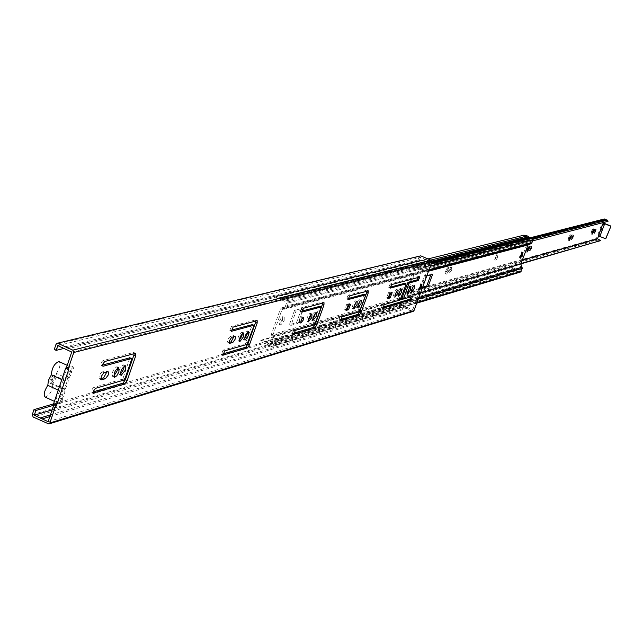 <?xml version="1.0" encoding="UTF-8"?>
<svg xmlns="http://www.w3.org/2000/svg" width="643" height="643" viewBox="0 0 643 643"><rect width="100%" height="100%" fill="white"/><g stroke="black" fill="none" stroke-linecap="round" stroke-linejoin="round"><path stroke-width="0.48" stroke-dasharray="3.21 2.41" d="M50.307 383.413L62.347 388.999L65.015 381.13L52.959 375.56C50.066 378.727 49.181 381.347 50.307 383.413L52.959 375.56M62.347 388.999C61.246 386.933 62.138 384.313 65.015 381.13M66.486 368.415L73.198 366.936L73.415 368.608L71.759 371.22L70.384 370.81L72.072 368.688L71.928 371.252L70.626 375.247L68.455 378.976L67.78 383.919L64.879 389.481L64.71 392.648L63.295 396.651L61.551 399.657L61.093 398.146L62.717 398.901L62.291 401.216L60.989 402.912L54.542 404.849M68.455 378.976L56.423 373.422L55.764 378.365L52.871 383.919L64.879 389.481M51.279 383.148C54.165 379.989 55.049 377.377 53.94 375.295L51.279 383.148L63.311 388.726C66.181 385.551 67.073 382.931 65.98 380.865L53.94 375.295M56.423 373.422C59.775 368.214 60.763 364.316 59.381 361.744M45.396 397.189C49.857 395.099 52.348 390.679 52.871 383.919M70.384 370.81L69.299 371.099L65.98 380.865M63.311 388.726L60.008 398.459L61.093 398.146M48.096 421.687L412.742 309.773L430.48 261.637L426.196 259.812L65.739 349.294M426.196 259.812L420.474 257.369L419.276 260.64L417.918 260.061L419.22 256.501L55.997 344.351M63.729 348.369L424.758 259.193M54.261 349.503L417.918 260.061M419.276 260.64L64.051 348.418M420.032 255.777L419.22 256.501M32.246 414.727L401.353 305.16L402.02 306.743L33.203 417.05M54.1 405.146L403.997 302.218L402.799 305.465L407.051 307.306L50.403 414.888M401.353 305.16L402.647 301.631L403.997 302.218M402.647 301.631L53.554 403.9M407.051 307.306L412.742 309.773M49.832 416.592L408.482 307.933M66.43 367.868L72.064 366.414L72.072 368.688L70.883 367.04C66.47 369.106 63.987 373.551 63.44 380.351L61.8 379.595M63.44 380.351L60.53 385.945L59.863 390.904L58.224 390.148M59.863 390.904C56.134 396.964 55.314 400.927 57.42 402.783L61.551 399.657L59.614 402.502L53.417 404.318M71.51 371.324L70.433 371.622L69.299 371.099M70.433 371.622L61.133 398.99L60.008 398.459M61.133 398.99L62.226 398.668M430.48 261.637L71.727 352.034M57.757 345.629L420.474 257.369M47.791 423.89L412.493 311.292L402.02 306.743M52.099 409.888L402.799 305.465M420.916 284.889L420.739 283.692L418.4 289.342L419.308 288.611M315.279 313.382L314.861 312.056L314.138 312.345L311.887 315.85L311.091 319.627L311.485 320.134L312.594 319.475M310.834 314.604L310.408 313.286L309.677 313.575L307.41 317.095L306.615 320.889L307.016 321.396L308.118 320.753M322.762 303.054L322.368 302.089L323.887 302.757M303.263 308.286L301.712 307.603L322.368 302.089M301.712 307.603L300.193 311.517L301.591 312.072M301.591 311.164L300.313 311.509M295.338 330.373L293.795 329.69L313.045 324.128L319.587 306.381M293.795 329.69L292.276 333.588L293.666 334.143M293.674 333.203L292.396 333.58M247.571 332.029L247.033 330.775C243.89 333.315 242.676 336.209 243.384 339.448L244.477 338.917M242.419 333.452L241.872 332.198C238.706 334.746 237.476 337.655 238.199 340.919L239.292 340.396M255.89 320.986L255.392 319.965L257.015 320.68M233.104 327.094L231.448 326.355L255.392 319.965M231.448 326.355L229.824 330.566L231.279 331.145M231.263 330.205L229.969 330.558M224.72 350.853L223.065 350.113L245.377 343.667L252.321 324.619M223.065 350.113L221.441 354.309L222.888 354.88M222.888 353.915L221.594 354.293M302.009 318.647L301.647 316.702L299.718 319.41L299.26 322.4L300.868 321.227M229.165 342.422L228.128 342.719L229.262 343.225M233.891 336.651L233.288 335.63L234.928 336.369M231.994 337.181L230.347 336.442L233.288 335.63M230.347 336.442L228.98 337.776L227.783 340.324L227.509 342.004L228.128 342.719M396.996 290.909L396.723 289.471L396.112 289.744L394.143 292.927L393.363 296.359L393.677 296.809L394.802 295.981M400.629 289.913L400.364 288.466L399.761 288.739L397.8 291.906L397.028 295.322L397.334 295.772L398.459 294.936M409.768 287.405L409.253 285.982L406.995 289.342L406.223 292.718L406.521 293.168L407.654 292.3M413.288 286.44L412.782 285.01L410.539 288.353L409.768 291.713L410.065 292.163L411.199 291.287M391.523 284.616L390.108 284.005L418.151 276.522L419.525 277.117M390.108 284.005L388.734 287.542L390.036 288.064M390.06 287.204L388.822 287.542M384.217 304.605L382.81 303.986L398.684 299.405L404.696 283.306M382.81 303.986L381.428 307.515L382.722 308.029M382.762 307.145L381.524 307.507M411.19 296.777L411.054 295.836L412.42 296.423M402.084 298.424L411.054 295.836M418.304 277.438L418.151 276.522M124.22 366.06L123.488 364.862C119.622 367.716 118.232 370.971 119.309 374.644L120.378 374.282M117.653 367.868L116.905 366.679C113.007 369.548 111.609 372.827 112.702 376.517L113.771 376.163M134.21 353.61L133.495 352.501L135.287 353.32M104.769 361.503L102.92 360.659L133.495 352.501M102.92 360.659L101.53 362.113L100.718 364.493L100.919 365.328L102.647 366.012M102.599 365.047L101.305 365.393M95.59 388.3L93.749 387.456L122.226 379.233L123.167 377.923L129.87 357.829M93.749 387.456L92.359 388.927L91.547 391.29L91.748 392.101L93.46 392.785M93.428 391.796L92.142 392.174M389.971 293.24L388.565 292.629L390.631 292.059L392.037 292.669M388.565 292.629L386.499 297.918L387.745 298.384M387.689 297.605L386.636 297.91M390.984 292.959L390.631 292.059M100.758 378.727L99.802 378.992L100.887 379.491M106.842 371.992L105.982 370.882L107.815 371.726M104.053 372.771L102.221 371.927L105.982 370.882M102.221 371.927L100.549 373.454L99.183 376.324L98.934 378.197L99.802 378.992M345.805 309.452L344.744 309.749L345.87 310.239M349.446 304.517L349.036 303.576L350.507 304.219M348.225 304.854L346.754 304.211L349.036 303.576M346.754 304.211L344.744 309.749M367.057 291.183L366.727 290.25L368.182 290.877M349.591 295.86L348.112 295.217L366.727 290.25M348.112 295.217L346.665 298.931L348.016 299.469M348.024 298.585L346.77 298.931M341.988 316.846L340.509 316.203L357.862 311.188L364.131 294.301M340.509 316.203L339.062 319.901L340.404 320.439M340.436 319.531L339.174 319.892M356.093 302.154L355.748 300.779L355.081 301.061L352.967 304.396L352.187 308.005L352.533 308.487L353.65 307.748M360.104 301.045L359.767 299.67L359.099 299.951L357.01 303.271L356.222 306.864L356.568 307.338L357.685 306.598M412.493 311.292L413.264 311.341M522.341 260.085L407.276 292.702L411.343 295.089L409.929 295.868L520.918 263.855M411.343 295.089L521.055 263.493M605.802 238.69L605.352 238.754M420.594 269.931L532.597 240.892L420.594 269.931L420.064 268.308L533.095 239.244M603.978 223.225L599.115 235.933L597.516 235.499L603.536 219.769L414.848 267.858L415.9 266.813L420.064 268.308M415.9 266.813L530.531 237.709M409.929 295.868L405.958 293.867L405.854 292.332L596.366 238.513L597.516 235.499L598.529 236.045M599.533 241.189L596.439 239.686L405.958 293.867M603.431 223.225L602.378 222.783L603.504 223.041M599.115 235.933L605.69 238.657M607.595 221.433L604.524 220.364L603.729 222.446M420.305 270.02L416.117 268.645L604.524 220.364M451.796 269.859L450.02 272.479L452.013 267.665L451.796 269.859M447.07 270.96L448.364 271.515L448.959 269.907L447.665 269.353L445.286 273.588L446.089 269.779L447.874 267.15L447.665 269.353M448.364 271.515L446.58 274.143L446.789 271.941L445.495 271.386M446.089 269.779L447.383 270.333L446.789 271.941M447.383 270.333L449.168 267.697L448.959 269.907M416.117 268.645L407.276 292.702M419.509 278.58L417.829 281.015L419.67 276.554L419.509 278.58M497.674 257.481L495.874 260.198L497.947 255.167L497.674 257.481M496.46 256.959L494.652 259.684L496.726 254.652L496.46 256.959M418.167 278.001L416.487 280.436L418.336 275.976L418.167 278.001M571.9 236.688L570.518 238.858L572.182 234.808L571.9 236.688M530.121 247.917L528.61 250.24L530.387 245.923L530.121 247.917M569.947 236.6L568.042 240.136L568.838 236.905L570.228 234.719L570.212 236.712M527.879 247.868L525.813 251.646L526.617 248.206L528.136 245.875L528.096 247.965M603.536 219.769L604.364 218.966M414.848 267.858L405.854 292.332M596.439 239.686L596.366 238.513M592.774 230.491L590.957 233.891L591.745 230.765L593.063 228.667L593.063 230.604M594.582 230.588L593.272 232.678L594.871 228.771L594.582 230.588M450.51 269.313L448.734 271.933L450.719 267.118L450.51 269.313M431.582 262.915L285.428 300.032L283.716 299.469L431.927 261.982M267.673 344.439L269.264 345.339L518.17 271.193L516.964 270.542L267.673 344.439L266.515 344.109L516.088 270.309L516.964 270.542M431.983 261.203L282.663 298.818L283.716 299.469M285.428 300.032L287.574 300.611L288.402 302.885L286.963 306.912L285.91 308.069L281.915 309.846L428.527 271.201M518.17 271.193L520.324 272.077M315.448 323.252L272.736 335.574L274.545 339.906L274.593 341.546L273.162 345.548L272.11 346.569L269.264 345.339M516.088 270.309L514.521 269.988L264.458 343.651L266.515 344.109M264.458 343.651L260.439 340.83L262.063 339.922L512.728 267.263L514.601 268.525L264.546 341.666L271.603 344.849L519.946 270.816L521.103 267.753L519.761 264.578L271.274 336.385L271.217 334.746L280.292 309.291L281.345 308.134L285.339 306.357L530.668 242.371L531.825 239.3L286.826 302.186L279.705 299.099L526.432 237.066L524.246 236.624L523.788 235.217L276.193 296.552L276.82 298.465L524.246 236.624M260.439 340.83L512.728 267.263M282.663 298.818L280.878 297.572L430.714 260.102M271.217 334.746L519.729 263.373L519.761 264.578M281.345 308.134L527.614 243.713L526.81 244.573L280.292 309.291M514.521 269.988L511.482 267.938M262.063 339.922L264.546 341.666M514.601 268.525L519.946 270.816M271.603 344.849L273.082 340.71L521.103 267.753M273.082 340.71L271.274 336.385M527.614 243.713L530.668 242.371M285.339 306.357L286.826 302.186M531.825 239.3L526.432 237.066M279.705 299.099L276.82 298.465M276.193 296.552L280.878 297.572M282.607 320.15L282.687 316.629L281.513 317.329L279.384 321.211L279.126 324.377L282.607 320.15M521.513 253.76L521.602 251.831L519.174 257.714L520.452 256.284M519.729 263.373L526.81 244.573M430.858 274.842L431.244 273.814L424.517 275.614L420 287.887L422.652 287.132M294.502 310.44L289.39 324.707L296.536 322.69L301.615 308.536L294.502 310.44L296.045 311.124L290.933 325.39L289.39 324.707M296.536 322.69L298.071 323.373L302.54 310.907M303.15 309.211L301.615 308.536M302.242 309.46L296.045 311.124M290.933 325.39L298.071 323.373M432.578 274.384L431.244 273.814M426.783 275.943L424.517 275.614M425.867 276.185L421.342 288.466L420 287.887M421.342 288.466L422.266 288.201M420.522 292.935L401.971 298.288M400.854 298.609L360.217 310.336M360.144 310.352L315.649 323.196M272.736 335.574L281.915 309.846M284.166 320.833L284.254 317.312L283.073 318.02L280.951 321.902L280.686 325.069L284.166 320.833M71.871 366.43L73.005 366.944M60.747 403.024L59.614 402.502M364.018 295.073L365.473 295.708M358.529 310.191L359.976 310.818M357.862 311.188L359.308 311.823M129.782 358.73L131.582 359.55M123.167 377.923L124.959 378.751M122.226 379.233L124.027 380.053M404.584 284.053L405.974 284.648M399.303 298.456L400.685 299.051M398.684 299.405L400.075 300.008M252.225 325.454L253.84 326.178M246.173 342.526L247.788 343.249M245.377 343.667L247 344.391M319.483 307.177L321.002 307.844M313.76 323.075L315.271 323.742M313.045 324.128L314.564 324.803M417.347 267.568L532.476 238.175M597.636 240.072L407.485 294.398M569.425 238.714L568.324 238.256M568.838 236.905L569.939 237.363M527.244 250.143L526.07 249.653M526.617 248.206L527.79 248.704M592.307 232.517L591.247 232.075M591.745 230.765L592.806 231.207M431.196 263.96L287.574 300.611M271.177 346.553L519.616 272.077M429.082 269.69L286.963 306.912M285.91 308.069L428.777 270.518M418.826 297.524L340.493 320.527M339.062 319.901L340.469 320.519L274.545 339.906M274.593 341.546L418.247 299.091M288.402 302.885L430.344 266.274M416.994 302.491L273.162 345.548M67.21 365.345L70.883 367.04M54.414 401.385L57.42 402.783M72.064 366.414L73.198 366.936M61.302 398.13L62.435 398.652M356.568 307.338L357.894 307.917M359.767 299.67L361.221 300.305M352.533 308.487L353.867 309.066M355.748 300.779L357.211 301.414M366.856 290.242L368.302 290.869M346.665 298.931L348.08 299.55M349.189 303.568L350.66 304.211M344.592 309.757L345.966 310.36M106.288 370.858L108.12 371.702M99.48 379.016L101.064 379.748M386.499 297.918L387.825 298.489M390.767 292.051L392.174 292.661M133.744 352.485L135.544 353.304M101.096 365.409L102.776 366.18M91.925 392.19L93.589 392.961M112.702 376.517L114.181 377.2M116.905 366.679L118.722 367.507M119.309 374.644L120.788 375.319M123.488 364.862L125.289 365.69M388.734 287.542L390.092 288.136M381.428 307.515L382.786 308.101M411.134 295.828L412.501 296.415M418.231 276.522L419.606 277.109M410.065 292.163L411.335 292.71M413.047 284.97L414.422 285.556M406.521 293.168L407.799 293.722M409.519 285.942L410.901 286.537M397.334 295.772L398.612 296.335M400.364 288.466L401.754 289.069M393.677 296.809L394.963 297.371M396.723 289.471L398.121 290.073M418.4 289.342L419.405 289.784M420.739 283.692L421.832 284.158M233.505 335.614L235.145 336.353M227.911 342.735L229.398 343.402M299.445 322.521L300.868 323.148M301.889 316.669L303.432 317.353M255.576 319.957L257.192 320.672M229.824 330.566L231.367 331.258M221.441 354.309L222.984 355M238.199 340.919L239.622 341.554M241.872 332.198L243.512 332.921M243.384 339.448L244.798 340.083M247.033 330.775L248.656 331.499M322.513 302.081L324.032 302.749M300.193 311.517L301.663 312.16M292.276 333.588L293.738 334.239M307.016 321.396L308.383 322.006M310.408 313.286L311.935 313.961M311.485 320.134L312.852 320.728M314.861 312.056L316.388 312.723M607.466 220.131L419.879 268.364M494.652 259.684L495.874 260.198M496.726 254.652L497.947 255.167M416.487 280.436L417.829 281.015M418.336 275.976L419.67 276.554M570.518 238.858L571.587 239.3M572.182 234.808L573.283 235.266M528.61 250.24L529.736 250.714M530.387 245.923L531.552 246.414M568.042 240.136L569.111 240.586M570.228 234.719L571.33 235.177M525.813 251.646L526.947 252.12M528.136 245.875L529.31 246.365M590.957 233.891L591.994 234.325M593.063 228.667L594.132 229.109M593.272 232.678L594.309 233.112M594.871 228.771L595.932 229.213M445.286 273.588L446.58 274.143M447.874 267.15L449.168 267.697M448.734 271.933L450.02 272.479M450.719 267.118L452.013 267.665M416.744 303.166L272.11 346.569M524.423 236.568L277.053 298.392M427.981 258.936L276.586 296.439M519.174 257.714L520.316 258.189M521.602 251.831L522.791 252.329M279.375 324.53L280.943 325.221M282.687 316.629L284.254 317.312"/><path stroke-width="0.96" d="M59.381 361.744L58.818 361.487C54.374 363.536 51.89 367.965 51.368 374.773L48.45 380.351L47.807 385.31C44.07 391.362 43.266 395.316 45.396 397.189L54.414 401.385M64.051 348.418L56.158 350.371L57.757 345.629L71.727 352.034L66.599 367.161L66.703 368.592L68.383 369.291M57.098 343.306L420.723 255.842L57.098 343.306L55.997 344.351L54.261 349.503L56.158 350.371M420.723 255.842L431.276 260.343L431.943 261.934L413.988 310.641L49.849 422.973L48.852 423.97L33.203 417.05L32.246 414.727L33.966 409.639L53.554 403.9M33.966 409.639L35.839 410.515L54.1 405.146M49.832 416.592L42.173 418.915L40.179 417.974L50.403 414.888M61.8 379.595L51.368 374.773M58.224 390.148L47.807 385.31M66.486 368.415L65.715 368.053L66.43 367.868M65.715 368.053L53.417 404.318L54.542 404.849L53.184 406.706L55.073 407.59L56.431 405.725L54.542 404.849M58.071 343.41L72.804 350.162L73.768 352.493L431.943 261.934M35.839 410.515L34.256 415.201L52.099 409.888M34.256 415.201L40.179 417.974M42.173 418.915L48.096 421.687L53.184 406.706M419.308 288.611L420.916 284.889M312.594 319.475L314.724 315.657L315.279 313.382M308.118 320.753L310.28 316.903L310.834 314.604M323.943 305.039L322.424 304.372L315.11 324.667L316.629 325.334L323.943 305.039L324.032 302.749L303.263 308.286L301.744 312.193L320.978 306.992L321.002 307.844L314.564 324.803L295.338 330.373L293.819 334.272L314.732 328.155L316.629 325.334M322.424 304.372L322.762 303.054M319.587 306.381L301.591 311.164M314.732 328.155L313.221 327.488L293.674 333.203M313.221 327.488L315.11 324.667M244.477 338.917L247.008 334.609L247.571 332.029M239.292 340.396L241.856 336.048L242.419 333.452M257.168 323.116L255.552 322.392L247.82 344.19L249.428 344.905L257.168 323.116L257.192 320.672L233.104 327.094L231.472 331.306L253.784 325.27L253.84 326.178L247 344.391L224.72 350.853L223.089 355.049L247.338 347.959L249.428 344.905M255.552 322.392L255.89 320.986M252.321 324.619L231.263 330.205M247.338 347.959L245.722 347.236L222.888 353.915M245.722 347.236L247.82 344.19M300.868 321.227L302.009 318.647M232.718 342.615L235.041 339.408L235.523 337.559L235.145 336.353L231.689 337.334L229.664 340.404L229.358 343.362L232.718 342.615L231.078 341.883L229.165 342.422M231.078 341.883L233.891 336.651M394.802 295.981L396.996 290.909M398.459 294.936L400.629 289.913M407.654 292.3L409.768 287.405M411.199 291.287L413.288 286.44M404.696 283.306L390.06 287.204M411.166 299.823L412.501 296.415L403.426 299.019L408.755 283.893L409.374 282.944L418.271 280.525L419.525 277.117L391.523 284.616L390.148 288.152L405.998 283.86L405.974 284.648L400.075 300.008L384.217 304.605L382.834 308.126L411.166 299.823L409.8 299.236L382.762 307.145M409.8 299.236L411.19 296.777M418.271 280.525L416.897 279.938L407.983 282.349L402.1 297.645L402.044 298.424L403.37 298.979M416.897 279.938L418.304 277.438M120.378 374.282L123.689 369.114L124.22 366.06M113.771 376.163L117.122 370.955L117.653 367.868M135.657 356.005L133.865 355.185L125.417 379.691L127.201 380.511L135.657 356.005L135.544 353.304L104.769 361.503L102.904 363.946L102.567 365.698L103.145 366.237L131.437 358.545L131.582 359.55L124.959 378.751L124.027 380.053L95.59 388.3L93.725 390.751L93.581 392.953L124.71 383.984L127.201 380.511M133.865 355.185L134.21 353.61M129.87 357.829L102.599 365.047M124.71 383.984L122.917 383.164L93.428 391.796M122.917 383.164L125.417 379.691M390.108 297.934L392.174 292.661L389.971 293.24L387.906 298.529L390.108 297.934L388.702 297.323L387.689 297.605M388.702 297.323L390.984 292.959M105.396 378.767L108.161 375.126L108.667 373.053L108.12 371.702L103.676 372.948L101.272 376.428L101.055 379.74L105.396 378.767L103.563 377.931L100.758 378.727M103.563 377.931L106.842 371.992M348.498 309.741L350.66 304.211L348.225 304.854L346.063 310.4L348.498 309.741L347.035 309.106L345.805 309.452M347.035 309.106L349.446 304.517M368.174 293.063L366.727 292.436L359.702 311.734L361.149 312.369L368.174 293.063L368.302 290.869L349.591 295.86L348.144 299.582L365.473 294.888L365.473 295.708L359.308 311.823L341.988 316.846L340.541 320.552L359.389 315.038L361.149 312.369M366.727 292.436L367.057 291.183M364.131 294.301L348.024 298.585M359.389 315.038L357.942 314.403L340.436 319.531M357.942 314.403L359.702 311.734M353.65 307.748L356.093 302.154M357.685 306.598L360.104 301.045M361.02 303.745L361.221 300.305L360.152 300.996L358.135 304.766L357.805 307.828L361.02 303.745M357.018 304.87L357.211 301.414L356.126 302.106L354.108 305.899L353.779 308.978L357.018 304.87M56.431 405.725L68.745 369.452L68.496 368.037L73.768 352.493M48.852 423.97L413.264 311.341L413.988 310.641M49.849 422.973L55.073 407.59M118.939 371.783L118.722 367.507C114.824 370.376 113.425 373.663 114.518 377.353L116.793 375.793L118.939 371.783M125.489 369.942L125.289 365.69C121.431 368.543 120.04 371.807 121.117 375.472L125.489 369.942M414.156 288.811L414.422 285.556L413.063 286.746L411.367 290.532L411.432 292.758L414.156 288.811M410.636 289.8L410.901 286.537L409.937 287.188L408.072 290.749L407.71 293.626L410.636 289.8M401.505 292.364L401.754 289.069L400.774 289.728L398.885 293.329L398.523 296.238L401.505 292.364M397.88 293.385L398.121 290.073L397.133 290.74L395.228 294.357L394.874 297.275L397.88 293.385M421.615 286.714L421.832 284.158L419.485 289.816L421.615 286.714M303.343 319.957L303.432 317.353L302.572 317.875L301.012 320.753L300.803 323.083L303.343 319.957M243.488 336.779L243.512 332.921C240.337 335.477 239.116 338.387 239.831 341.65L243.488 336.779M248.632 335.333L248.656 331.499C245.522 334.038 244.3 336.932 245.007 340.179L248.632 335.333M311.807 317.578L311.935 313.961L310.754 314.684L308.592 318.679L308.294 321.918L311.807 317.578M316.252 316.332L316.388 312.723L315.215 313.454L313.069 317.425L312.763 320.648L316.252 316.332M520.918 263.855L600.642 240.578L521.055 263.493M603.729 222.446L603.102 223.306L604.701 223.748L599.831 236.463L605.642 238.77L610.818 226.545L610.561 225.942L603.504 223.041M610.488 226.641L610.561 225.942M610.818 226.545L605.802 238.69M604.701 223.748L610.231 226.031M533.095 239.244L607.611 220.091L608.021 221.329L532.605 240.884L607.595 221.433M599.831 236.463L598.231 236.029L603.102 223.306M532.476 238.175L605.497 219.536L604.364 218.966L530.531 237.709M598.529 236.045L597.484 238.786L600.642 240.578M597.484 238.786L522.341 260.085M605.497 219.536L607.346 220.155M595.643 231.03L594.333 233.12L595.932 229.213L595.643 231.03M592.541 231.906L593.344 232.236L593.843 230.933L593.063 230.604M593.344 232.236L592.018 234.333L592.806 231.207L594.132 229.109L593.843 230.933M527.525 249.388L528.506 249.797L529.052 248.359L528.096 247.965M528.506 249.797L526.987 252.136L527.79 248.704L529.31 246.365L529.052 248.359M569.674 238.055L570.534 238.416L571.048 237.066L570.212 236.712M570.534 238.416L569.143 240.595L569.425 238.714L571.33 235.177L571.048 237.066M531.287 248.407L529.776 250.73L531.552 246.414L531.287 248.407M573.001 237.146L571.619 239.317L573.283 235.266L573.001 237.146M431.927 261.982L529.478 237.315L530.78 237.717L431.582 262.915M529.478 237.315L528.683 236.841L431.983 261.203M430.344 266.274L533.015 239.799L532.404 238.135L530.78 237.717M523.788 235.217L527.332 235.941L528.683 236.841M428.777 270.518L531.086 243.633L531.89 242.773L429.082 269.69M428.527 271.201L528.04 244.967L520.878 263.976L522.253 268.356L520.324 272.077L416.744 303.166M533.015 239.799L531.89 242.773M520.452 256.284L521.513 253.76M422.652 287.132L426.751 285.982L430.858 274.842M302.54 310.907L303.15 309.211L302.242 309.46M426.751 285.982L428.085 286.553L432.578 274.384L426.783 275.943M422.266 288.201L428.085 286.553M531.086 243.633L528.04 244.967M520.878 263.976L420.522 292.935M401.971 298.288L400.854 298.609M522.446 255.03L522.791 252.329L520.364 258.213L522.446 255.03M431.276 260.343L72.804 350.162M364.018 294.253L365.473 294.888M100.887 379.491L101.634 379.836M68.496 368.037L66.599 367.161M102.647 366.012L103.145 366.237M129.637 357.725L131.437 358.545M93.46 392.785L93.974 393.018M404.608 283.266L405.998 283.86M402.1 297.645L403.482 298.248M407.373 283.29L408.755 283.893M407.983 282.349L409.374 282.944M229.262 343.225L229.776 343.45M252.16 324.546L253.784 325.27M319.458 306.325L320.978 306.992M532.404 238.135L431.196 263.96M430.714 260.102L527.332 235.941M522.22 267.15L418.826 297.524M418.247 299.091L522.253 268.356M521.135 271.314L416.994 302.491M58.818 361.487L67.21 365.345M364.067 294.253L365.521 294.88M66.703 368.592L68.471 369.404M129.733 357.717L131.534 358.537M404.648 283.266L406.038 283.86M402.044 298.424L403.402 299.011M252.233 324.538L253.848 325.262M319.515 306.317L321.034 306.984M524.085 235.129L427.981 258.936"/></g></svg>
